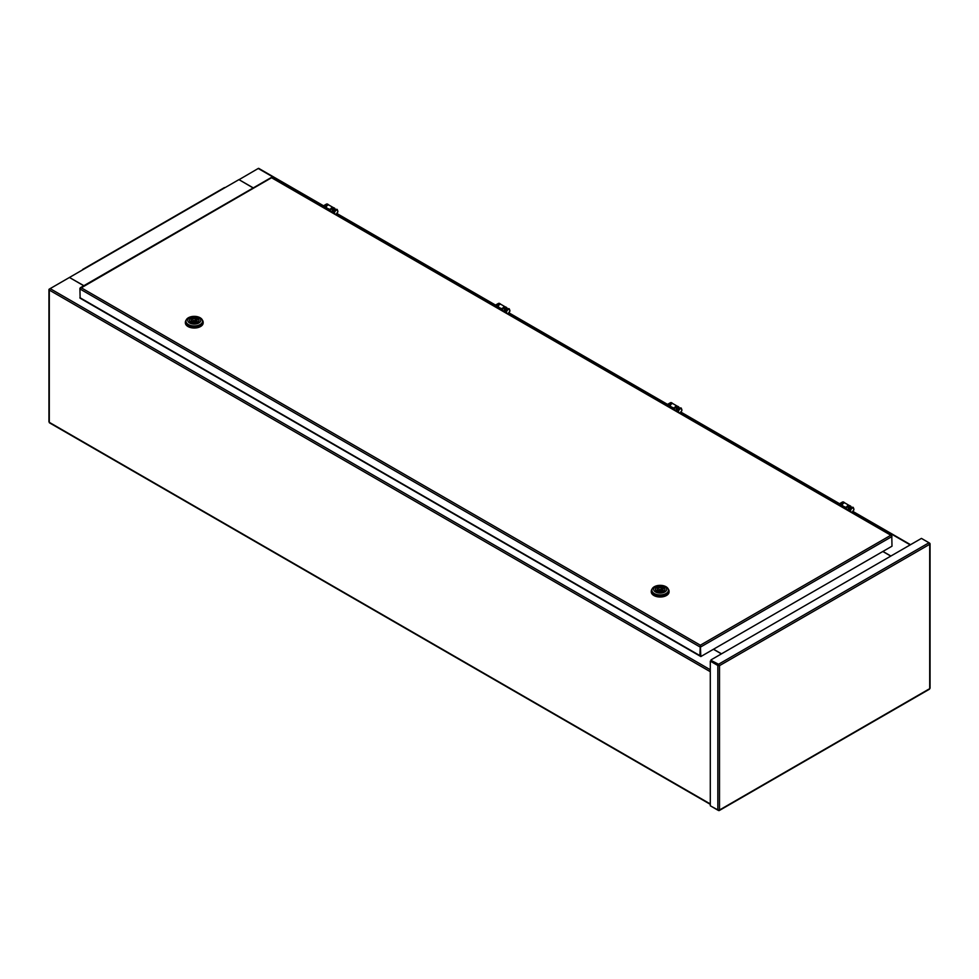 <?xml version="1.0" encoding="UTF-8"?>
<svg xmlns="http://www.w3.org/2000/svg" width="979" height="979" viewBox="0 0 979 979"><rect width="100%" height="100%" fill="white"/><g stroke="black" fill="none" stroke-linecap="round" stroke-linejoin="round"><path stroke-width="1.47" d="M721.401 653.886L713.434 649.285M253.157 187.956L238.925 179.622L253.267 187.895M323.523 205.774L258.823 168.425A1.187 0.685 -60 0 0 258.223 168.486L238.925 179.744M50.137 422.818A1.187 0.685 -60 0 1 49.293 422.328L49.293 421.288M49.293 289.111A1.187 0.685 0 0 0 49.293 290.078A1.187 0.685 -60 0 1 50.137 288.621L49.293 289.111M83.766 285.758L69.436 277.473L83.386 269.421A1.187 0.685 -120 0 0 82.542 269.91M882.923 551.434L890.89 556.035M69.436 277.473L50.137 288.621L710.289 669.758M721.511 653.825L713.532 649.224M882.813 551.495L890.792 556.096M82.787 269.372L224.387 187.613A1.187 0.685 60 0 1 224.974 187.674L83.386 269.421M83.876 285.697L69.546 277.534M238.827 179.683L224.974 187.674M929.707 687.821L929.707 544.287L719.516 665.634L717.84 665.487L719.516 665.634L718.549 664.251L710.999 660.372L718.549 664.251L928.985 542.758L929.707 544.287L929.463 543.308M719.088 665.39L718.549 664.741M710.999 659.895L921.435 538.401L929.707 543.174L929.707 544.287M719.516 665.634L719.516 810L718.549 810.551L719.516 810L717.84 810.147L710.289 805.778L710.289 661.131L717.84 665.487L717.84 810.147M718.256 665.255L710.289 661.131M719.516 810L928.985 689.057M710.999 806.194L718.549 810.282M891.783 536.051L891.991 546.196L700.829 656.554L700.34 645.21L699.85 655.587A1.187 0.685 120 0 0 700.413 656.175M700.34 645.699L699.85 646.874L79.911 288.952L81.098 287.704L79.911 288.389L80.131 298.191M700.266 646.629L700.413 655.636M890.817 535.244L891.991 536.504L700.829 646.874L700.34 645.21L890.817 535.244L272.064 178.019M700.829 656.554L700.413 646.629M271.073 178.019L80.119 288.499M80.755 298.154A1.187 0.685 -60 0 1 79.911 297.677L699.85 655.587M668.29 589.138A8.897 5.14 180 0 1 669.073 591.243A8.897 5.14 180 0 1 663.578 595.978A8.897 5.14 180 0 1 653.874 594.865A8.897 5.14 180 0 1 651.268 591.243A8.897 5.14 180 0 1 652.051 589.138M669.049 591.549A8.897 5.14 180 0 1 669.073 591.867A8.897 5.14 180 0 1 663.578 596.615A8.897 5.14 180 0 1 653.874 595.501A8.897 5.14 180 0 1 651.268 591.867A8.897 5.14 180 0 1 651.292 591.549M651.867 590.141L651.867 591.243A8.309 4.797 0 0 0 654.29 594.632A8.309 4.797 0 0 0 663.346 595.673A8.309 4.797 0 0 0 668.473 591.243L668.473 590.141A8.309 4.797 180 0 1 666.038 593.531A8.309 4.797 180 0 1 654.29 593.531A8.309 4.797 180 0 1 651.867 590.141A8.309 4.797 180 0 1 654.29 586.751A8.309 4.797 180 0 1 666.038 586.751A8.309 4.797 180 0 1 668.473 590.141M655.551 586.629A6.523 3.769 180 0 1 664.79 586.629A6.523 3.769 180 0 1 664.79 591.965A6.523 3.769 180 0 1 655.551 591.965A6.523 3.769 180 0 1 655.551 586.629M663.529 587.363A4.748 2.741 180 0 1 664.912 589.297A4.748 2.741 180 0 1 661.988 591.83A4.748 2.741 180 0 1 656.811 591.243A4.748 2.741 180 0 1 655.428 589.297A4.748 2.741 180 0 1 658.353 586.764A4.748 2.741 180 0 1 663.529 587.363M659.43 589.725L661.204 589.297L659.43 589.725M656.187 590.79L657.521 589.86A2.815 1.628 180 0 1 657.35 589.297A2.815 1.628 180 0 1 661.143 587.767L662.477 586.996L662.477 588.942L661.204 589.664M656.187 590.631A4.601 2.656 180 0 1 655.575 589.297A4.601 2.656 180 0 1 657.876 586.996A4.601 2.656 180 0 1 662.477 586.996M664.765 589.982L664.765 589.297A4.601 2.656 180 0 0 664.154 587.975L662.82 588.746A2.815 1.628 180 0 1 662.991 589.297A2.815 1.628 180 0 1 659.197 590.827L657.864 591.695M664.765 589.297A4.601 2.656 180 0 1 662.465 591.597A4.601 2.656 180 0 1 657.864 591.597M657.521 591.573L657.521 589.86M657.521 590.68A2.815 1.628 180 0 1 659.136 589.725M661.143 589.089L661.143 587.767M662.82 589.86L662.82 588.746M202.396 320.157A8.897 5.14 180 0 1 203.167 322.25A8.897 5.14 180 0 1 197.672 326.998A8.897 5.14 180 0 1 187.98 325.885A8.897 5.14 180 0 1 185.374 322.25A8.897 5.14 180 0 1 186.145 320.157M203.155 322.568A8.897 5.14 180 0 1 203.167 322.886A8.897 5.14 180 0 1 197.672 327.635A8.897 5.14 180 0 1 187.98 326.521A8.897 5.14 180 0 1 185.374 322.886A8.897 5.14 180 0 1 185.386 322.568M185.961 321.149L185.961 322.25A8.309 4.797 0 0 0 188.396 325.64A8.309 4.797 0 0 0 197.452 326.68A8.309 4.797 0 0 0 202.58 322.25L202.58 321.149A8.309 4.797 180 0 1 200.144 324.551A8.309 4.797 180 0 1 188.396 324.551A8.309 4.797 180 0 1 185.961 321.149A8.309 4.797 180 0 1 188.396 317.759A8.309 4.797 180 0 1 200.144 317.759A8.309 4.797 180 0 1 202.58 321.149M189.657 317.649A6.523 3.769 180 0 1 198.884 317.649A6.523 3.769 180 0 1 198.884 322.984A6.523 3.769 180 0 1 189.657 322.984A6.523 3.769 180 0 1 189.657 317.649M197.623 318.383A4.748 2.741 180 0 1 199.018 320.317A4.748 2.741 180 0 1 196.081 322.85A4.748 2.741 180 0 1 190.917 322.25A4.748 2.741 180 0 1 189.522 320.317A4.748 2.741 180 0 1 192.459 317.783A4.748 2.741 180 0 1 197.623 318.383M193.536 320.745L195.31 320.317L193.536 320.745M190.293 321.81L191.627 320.879A2.815 1.628 180 0 1 191.456 320.317A2.815 1.628 180 0 1 195.237 318.787L196.571 318.016L196.571 319.949L195.31 320.684M190.293 321.638A4.601 2.656 180 0 1 189.669 320.317A4.601 2.656 180 0 1 191.97 318.016A4.601 2.656 180 0 1 196.571 318.016M198.872 320.99L198.872 320.317A4.601 2.656 180 0 0 198.247 318.983L196.914 319.754A2.815 1.628 180 0 1 197.085 320.317A2.815 1.628 180 0 1 193.304 321.846L191.97 322.715M198.872 320.317A4.601 2.656 180 0 1 196.571 322.617A4.601 2.656 180 0 1 191.97 322.617M191.627 322.593L191.627 320.879M191.627 321.699A2.815 1.628 180 0 1 193.23 320.745M195.237 320.096L195.237 318.787M196.914 320.879L196.914 319.754M850.115 507.318A1.481 0.857 120 0 0 849.98 507.195A1.481 0.857 120 0 0 848.83 507.599A1.481 0.857 120 0 0 848.181 509.092A1.481 0.857 120 0 0 848.487 509.765A1.481 0.857 120 0 0 848.671 509.826M843.274 503.451A1.481 0.857 120 0 0 841.891 504.883M851.094 507.722A2.986 1.725 120 0 0 850.494 506.033A2.986 1.725 120 0 0 849.234 506.057L848.732 505.776A2.986 1.725 -60 0 1 849.992 505.739A2.986 1.725 -60 0 1 850.225 505.923M680.809 412.453L839.297 503.952A1.309 0.759 0 0 1 839.627 503.659L842.356 502.092A2.986 1.725 -60 0 1 843.617 502.056A2.986 1.725 -60 0 1 843.849 502.239M844.657 508.199L843.996 507.257M844.657 507.636A1.309 0.759 0 0 0 846.505 507.636L846.505 509.264M849.234 506.057L846.505 507.636M843.323 506.278L846.003 507.342L848.732 505.776M840.068 504.001L842.356 502.092M842.858 502.374A2.986 1.725 -60 0 1 844.118 502.349A2.986 1.725 -60 0 1 844.583 502.9M842.124 505.054A2.619 1.517 -60 0 1 845.012 503.022L849.197 505.445A2.619 1.517 -60 0 1 849.405 505.605M846.529 507.036A2.619 1.517 -60 0 1 849.197 505.445M678.104 408.01A1.481 0.857 120 0 0 677.97 407.888A1.481 0.857 120 0 0 676.819 408.292A1.481 0.857 120 0 0 676.171 409.785A1.481 0.857 120 0 0 676.477 410.458A1.481 0.857 120 0 0 676.648 410.519M671.264 404.143A1.481 0.857 120 0 0 669.881 405.563M679.083 408.414A2.986 1.725 120 0 0 678.484 406.726A2.986 1.725 120 0 0 677.223 406.75L676.722 406.456A2.986 1.725 -60 0 1 677.982 406.432A2.986 1.725 -60 0 1 678.214 406.615M508.799 313.145L667.286 404.645A1.309 0.759 0 0 1 667.617 404.351L670.346 402.773A2.986 1.725 -60 0 1 671.606 402.748A2.986 1.725 -60 0 1 671.839 402.932M672.646 408.892L671.986 407.949M672.646 408.329A1.309 0.759 0 0 0 674.494 408.329L674.494 409.956M677.223 406.75L674.494 408.329M671.313 406.97L673.993 408.035L676.722 406.456M668.057 404.694L670.346 402.773M670.848 403.067A2.986 1.725 -60 0 1 672.108 403.042A2.986 1.725 -60 0 1 672.573 403.593M506.094 308.703A1.481 0.857 120 0 0 505.959 308.581A1.481 0.857 120 0 0 504.809 308.972A1.481 0.857 120 0 0 504.161 310.465A1.481 0.857 120 0 0 504.466 311.151A1.481 0.857 120 0 0 504.638 311.212M499.253 304.824A1.481 0.857 120 0 0 497.87 306.256M507.073 309.107A2.986 1.725 120 0 0 506.473 307.406A2.986 1.725 120 0 0 505.213 307.443L504.711 307.149A2.986 1.725 -60 0 1 505.972 307.125A2.986 1.725 -60 0 1 506.204 307.308M495.288 305.338A1.309 0.759 0 0 1 495.607 305.044L498.335 303.466A2.986 1.725 -60 0 1 499.596 303.441A2.986 1.725 -60 0 1 499.828 303.625M500.636 309.584L499.975 308.63M500.636 309.021A1.309 0.759 0 0 0 502.484 309.021L502.484 310.649M505.213 307.443L502.484 309.021M499.29 307.663L501.982 308.728L504.711 307.149M496.047 305.375L498.335 303.466M498.837 303.759A2.986 1.725 -60 0 1 500.098 303.735A2.986 1.725 -60 0 1 500.563 304.273M670.113 405.747A2.619 1.517 -60 0 1 672.989 403.703L677.187 406.126A2.619 1.517 -60 0 1 677.395 406.297M674.519 407.729A2.619 1.517 -60 0 1 677.187 406.126M498.103 306.439A2.619 1.517 -60 0 1 500.979 304.396L505.176 306.819A2.619 1.517 -60 0 1 505.384 306.978M502.508 308.422A2.619 1.517 -60 0 1 505.176 306.819M326.093 207.132A2.619 1.517 -60 0 1 328.968 205.088L333.166 207.511A2.619 1.517 -60 0 1 333.374 207.67M330.498 209.114A2.619 1.517 -60 0 1 333.166 207.511M334.084 209.384A1.481 0.857 120 0 0 333.937 209.273A1.481 0.857 120 0 0 332.799 209.665A1.481 0.857 120 0 0 332.15 211.158A1.481 0.857 120 0 0 332.456 211.843A1.481 0.857 120 0 0 332.627 211.905M327.243 205.517A1.481 0.857 120 0 0 325.86 206.948M335.063 209.8A2.986 1.725 120 0 0 334.463 208.099A2.986 1.725 120 0 0 333.203 208.135L332.701 207.842A2.986 1.725 -60 0 1 333.961 207.805A2.986 1.725 -60 0 1 334.194 207.989M258.223 168.486L323.254 206.031A1.309 0.759 0 0 1 323.596 205.737L326.325 204.158A2.986 1.725 -60 0 1 327.586 204.134A2.986 1.725 -60 0 1 327.818 204.317M328.626 210.277L327.965 209.322M328.626 209.702A1.309 0.759 0 0 0 330.474 209.702L330.474 211.342M333.203 208.135L330.474 209.702M327.28 208.343L329.972 209.42L332.701 207.842M324.037 206.067L326.325 204.158M326.827 204.452A2.986 1.725 -60 0 1 328.087 204.415A2.986 1.725 -60 0 1 328.552 204.966M848.426 508.676A1.187 0.685 -60 0 1 849.735 507.416M848.56 509.447A1.187 0.685 -60 0 1 848.414 508.75M676.416 409.369A1.187 0.685 -60 0 1 677.713 408.108M676.55 410.14A1.187 0.685 -60 0 1 676.403 409.442M504.405 310.062A1.187 0.685 -60 0 1 505.702 308.801M504.54 310.832A1.187 0.685 -60 0 1 504.393 310.135M332.395 210.742A1.187 0.685 -60 0 1 333.692 209.482M332.517 211.513A1.187 0.685 -60 0 1 332.383 210.828M838.11 504.418L838.489 504.209A5.641 3.255 60 0 1 839.994 503.989A5.641 3.255 60 0 1 844.449 508.077M837.902 504.699A5.641 3.255 60 0 1 838.734 504.711A5.641 3.255 60 0 1 841.524 506.388M666.099 405.11L666.479 404.902A5.641 3.255 60 0 1 667.984 404.67A5.641 3.255 60 0 1 672.438 408.769M665.891 405.392A5.641 3.255 60 0 1 666.723 405.404A5.641 3.255 60 0 1 669.501 407.08M494.089 305.803L494.468 305.583A5.641 3.255 60 0 1 495.974 305.362A5.641 3.255 60 0 1 500.428 309.462M493.869 306.084A5.641 3.255 60 0 1 494.713 306.097A5.641 3.255 60 0 1 497.491 307.773M322.079 206.496L322.458 206.275A5.641 3.255 60 0 1 323.951 206.055A5.641 3.255 60 0 1 328.418 210.155M321.858 206.765A5.641 3.255 60 0 1 322.703 206.777A5.641 3.255 60 0 1 325.481 208.454M710.289 803.943L49.293 422.328L49.293 290.078L710.289 671.692M336.788 213.838L495.264 305.338M852.819 511.772L910.189 544.887M81.098 287.704L700.34 645.21M851.754 512.298A2.374 1.371 120 0 0 853.786 509.79A2.374 1.371 120 0 0 852.636 508.052A2.374 1.371 120 0 0 850.555 510.561A2.374 1.371 120 0 0 850.543 511.601M849.723 510.083A2.374 1.371 -60 0 1 851.534 507.66M850.335 507.403A1.481 0.857 120 0 0 848.585 508.933A1.481 0.857 120 0 0 848.854 509.973L848.414 508.713L851.008 507.795M679.744 412.991A2.374 1.371 120 0 0 681.776 410.482A2.374 1.371 120 0 0 680.625 408.732A2.374 1.371 120 0 0 678.545 411.253A2.374 1.371 120 0 0 678.533 412.294M677.713 410.776A2.374 1.371 -60 0 1 679.524 408.341M678.325 408.096A1.481 0.857 120 0 0 676.575 409.626A1.481 0.857 120 0 0 676.844 410.666L676.403 409.406L678.998 408.488M507.734 313.672A2.374 1.371 120 0 0 509.765 311.175A2.374 1.371 120 0 0 508.615 309.425A2.374 1.371 120 0 0 506.535 311.946A2.374 1.371 120 0 0 506.522 312.986M505.702 311.457A2.374 1.371 -60 0 1 507.514 309.034M506.314 308.789A1.481 0.857 120 0 0 504.564 310.319A1.481 0.857 120 0 0 504.834 311.359L504.393 310.086L506.987 309.18M335.724 214.364A2.374 1.371 120 0 0 337.743 211.856A2.374 1.371 120 0 0 336.605 210.118A2.374 1.371 120 0 0 334.524 212.639A2.374 1.371 120 0 0 334.512 213.667M333.692 212.149A2.374 1.371 -60 0 1 335.491 209.726M334.304 209.482A1.481 0.857 120 0 0 332.554 211.011A1.481 0.857 120 0 0 332.823 212.051L332.383 210.779L334.977 209.861M49.537 422.867L710.289 804.346M48.95 421.814L48.95 289.588M910.543 544.691L853.052 511.503M839.554 503.708L681.041 412.183M667.543 404.4L509.031 312.876M495.533 305.081L337.021 213.569M929.524 689.155L719.21 810.575M930.05 543.724L930.05 688.237M271.991 177.578L891.575 535.293M80.327 287.74L271.146 177.578M700.095 656.126L80.156 298.216M651.268 591.243L651.268 591.867M659.136 590.863L659.136 589.297M655.575 589.982L655.575 589.297M661.204 590.814L661.204 589.297M669.073 591.243L669.073 591.867M185.374 322.25L185.374 322.886M193.23 321.883L193.23 320.317M189.669 320.99L189.669 320.317M195.31 321.822L195.31 320.317M203.167 322.25L203.167 322.886M851.975 512.433L853.945 509.68L853.235 507.367C851.644 506.914 850.408 507.856 849.564 510.194L849.478 510.989M849.527 510.365L848.854 509.973M679.964 413.114L681.935 410.372L681.225 408.059C679.622 407.607 678.398 408.549 677.554 410.886L677.468 411.669M677.517 411.058L676.844 410.666M507.954 313.806L509.924 311.053L509.215 308.752C507.611 308.299 506.388 309.242 505.543 311.579L505.458 312.362M505.507 311.75L504.834 311.359M335.944 214.499L337.914 211.745L337.204 209.433C335.601 208.98 334.377 209.934 333.533 212.272L333.447 213.055M333.496 212.431L332.823 212.051"/></g></svg>
